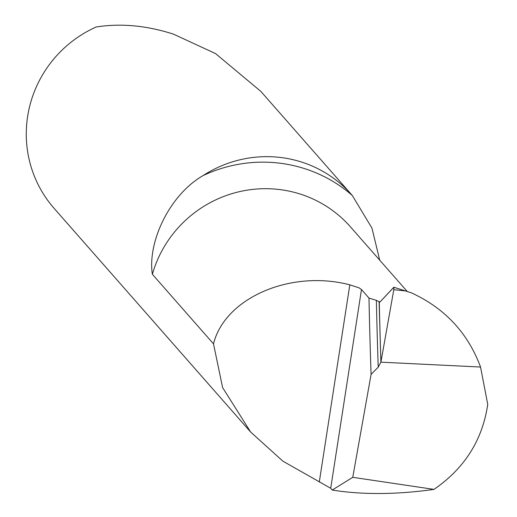 <?xml version="1.0" encoding="UTF-8"?>
<svg xmlns="http://www.w3.org/2000/svg" width="517" height="517" viewBox="0 0 517 517"><rect width="100%" height="100%" fill="white"/><g stroke="black" fill="none" stroke-linecap="round" stroke-linejoin="round"><path stroke-width="0.78" d="M213.502 343.857C224.94 297.844 290.632 269.396 349.815 284.828L358.985 287.801L361.486 289.539L368.989 298.083A2334.177 362.966 -82.4 0 0 371.09 374.405L352.756 477.32L433.983 489.386C399.887 494.213 368.447 494.808 339.669 491.15L332.25 490.032L330.718 488.287L282.902 461.177L250.622 432.005L222.62 387.608L213.502 343.857L152.366 274.275C147.397 242.35 169.292 195.045 203.032 175.612A116.247 113.792 -41.3 0 1 281.991 157.659A116.247 113.792 -41.3 0 1 351.689 194.793A116.247 113.792 -41.3 0 1 352.31 195.504L371.969 228.113L379.698 260.148M250.622 432.005L54.123 208.357A116.247 113.792 -41.3 0 1 96.168 26.994C120.81 23.103 146.576 25.488 173.46 34.141L215.505 53.555L260.814 91.36L351.689 194.793M433.983 489.386C464.563 468.37 482.484 440.038 487.744 404.384L480.539 367.025L380.9 362.171L480.539 367.025C467.937 333.013 444.891 308.281 411.396 292.835L393.883 287.245L393.805 289.701L380.9 362.171L379.077 301.67L379.911 302.051L393.883 287.245L393.805 289.701L380.9 362.171L378.224 367.167A2327.101 361.861 97.6 0 1 376.37 300.358L379.077 301.67L380.9 362.171L379.077 301.67L380.131 301.812L379.077 301.67L379.478 302.102A7.749 1.202 -82.4 0 0 379.62 302.193A7.749 1.202 -82.4 0 0 379.911 302.051L393.844 287.219L411.396 292.835M371.09 374.405L378.224 367.167M352.756 477.32L332.25 490.032M368.989 298.083L376.37 300.358M379.833 302.122L379.478 302.102M330.718 488.287L361.486 289.539M152.366 274.275A116.247 113.792 -41.3 0 1 238.447 191.897A116.247 113.792 -41.3 0 1 350.423 226.827L407.137 291.375M319.286 482.044L349.815 284.828M203.032 175.612A139.5 136.546 -41.3 0 1 352.31 195.504M404.985 290.858L393.805 289.701M379.252 301.844A2322.118 361.092 -82.4 0 0 380.266 340.697A2322.118 361.092 -82.4 0 0 380.939 361.952"/></g></svg>
